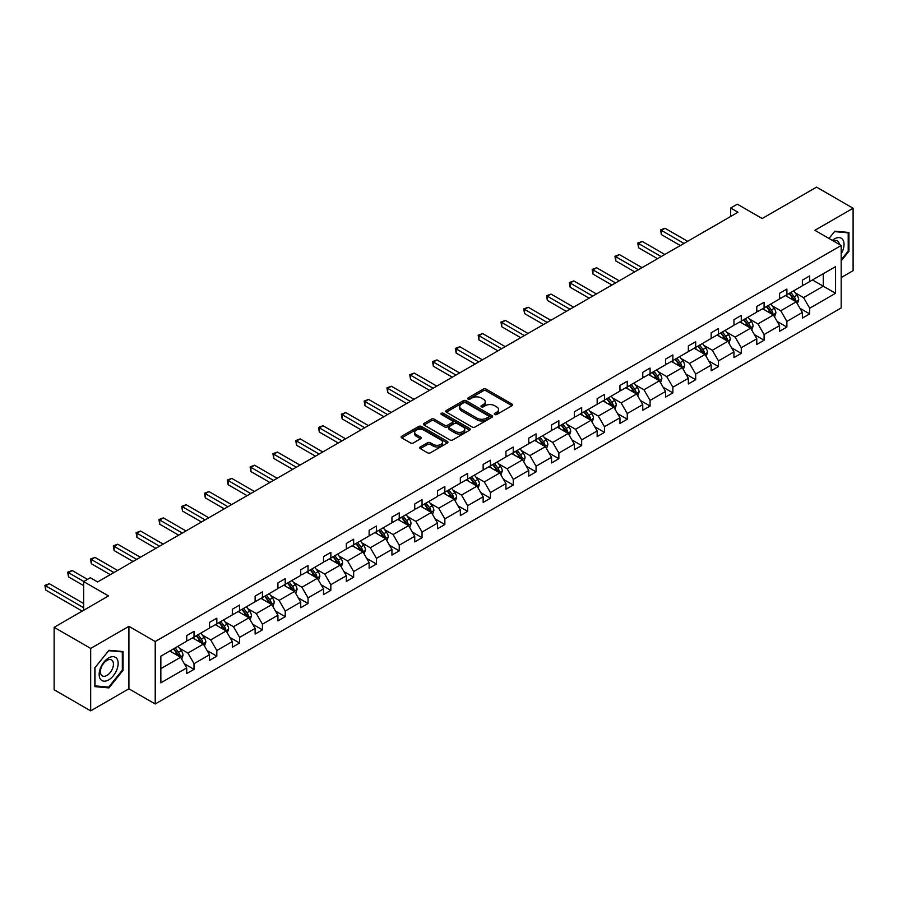 <?xml version="1.0" encoding="UTF-8"?>
<svg xmlns="http://www.w3.org/2000/svg" width="898" height="898" viewBox="0 0 898 898"><rect width="100%" height="100%" fill="white"/><g stroke="black" fill="none" stroke-linecap="round" stroke-linejoin="round"><path stroke-width="1.35" d="M494.731 414.506A1.426 0.819 0 0 0 496.74 414.506L511.983 405.705A2.032 1.167 0 0 0 512.578 404.875A2.032 1.167 0 0 0 511.983 404.055L486.166 389.137A2.032 1.167 0 0 0 483.292 389.137L468.049 397.937A1.426 0.819 0 0 0 467.634 398.521A1.426 0.819 0 0 0 468.049 399.105A1.426 0.819 0 0 0 470.058 399.105L472.034 397.96A6.488 3.749 0 0 1 481.216 397.96L483.36 399.206A6.488 3.749 0 0 1 485.268 401.855A6.488 3.749 0 0 1 483.36 404.504L481.395 405.649A1.426 0.819 0 0 0 480.98 406.222A1.426 0.819 0 0 0 481.395 406.805A1.426 0.819 0 0 0 483.405 406.805L485.369 405.66A6.488 3.749 0 0 1 494.551 405.66L496.706 406.906A6.488 3.749 0 0 1 498.603 409.555A6.488 3.749 0 0 1 496.706 412.204L494.731 413.349A1.426 0.819 0 0 0 494.315 413.933A1.426 0.819 0 0 0 494.731 414.506L494.731 413.349M841.19 277.561L853.1 270.68L853.1 208.235L816.563 187.132L762.178 218.528L737.337 204.183L730.68 208.022L730.68 216.463M90.676 710.868L128.908 688.8L128.908 626.344L90.676 648.412L90.676 710.868L54.138 689.765L54.138 627.32L108.512 595.924L83.66 581.578L83.66 610.27M90.676 648.412L54.138 627.32M420.309 446.957A2.032 1.167 0 0 0 419.714 447.788A2.032 1.167 0 0 0 420.309 448.618L427.549 452.794A2.032 1.167 0 0 0 430.423 452.794L447.35 443.028A2.032 1.167 0 0 0 447.945 442.198A2.032 1.167 0 0 0 447.35 441.367L421.521 426.46A2.032 1.167 0 0 0 418.659 426.46L401.732 436.237A2.032 1.167 0 0 0 401.137 437.057A2.032 1.167 0 0 0 401.732 437.887L410.476 442.939A2.032 1.167 0 0 0 413.349 442.939L420.59 438.763A2.032 1.167 0 0 0 421.184 437.932A2.032 1.167 0 0 0 420.59 437.101L416.257 434.598A5.433 3.132 0 0 1 414.663 432.376A5.433 3.132 0 0 1 418.019 429.48A5.433 3.132 0 0 1 423.923 430.164L440.929 439.975A5.433 3.132 0 0 1 442.523 442.198A5.433 3.132 0 0 1 439.167 445.094A5.433 3.132 0 0 1 433.251 444.409L430.423 442.781A2.032 1.167 0 0 0 427.549 442.781L420.309 446.957L420.309 448.618L427.549 444.465L427.549 442.781M83.66 581.578L90.316 577.74L97.624 581.96L737.988 212.242L730.68 208.022M128.908 626.344L155.219 641.531L841.19 245.491L841.19 307.947L155.219 703.987L155.219 641.531M853.1 208.235L814.879 230.303L841.19 245.491M472.168 427.033A2.032 1.167 0 0 0 475.042 427.033L491.969 417.267A2.032 1.167 0 0 0 492.564 416.436A2.032 1.167 0 0 0 491.969 415.606L466.152 400.699A2.032 1.167 0 0 0 463.278 400.699L446.351 410.476A2.032 1.167 0 0 0 445.756 411.295A2.032 1.167 0 0 0 446.351 412.126L472.168 427.033M441.962 414.82A1.426 0.819 0 0 1 443.41 415.011L469.632 430.164L452.727 439.919A2.032 1.167 0 0 1 449.864 439.919L424.036 425.012L424.036 423.351A2.032 1.167 0 0 0 423.441 424.182A2.032 1.167 0 0 0 424.036 425.012M424.036 423.351L431.287 419.164A2.032 1.167 0 0 1 434.149 419.164L444.622 425.214A2.032 1.167 0 0 0 447.496 425.214L452.3 422.442A2.032 1.167 0 0 0 452.895 421.611A2.032 1.167 0 0 0 452.3 420.78L441.401 414.483A1.426 0.819 0 0 1 440.985 413.911A1.426 0.819 0 0 1 441.861 413.147A1.426 0.819 0 0 1 443.41 413.327L469.665 428.492A2.032 1.167 0 0 1 470.26 429.311A2.032 1.167 0 0 1 469.665 430.142L469.665 428.492M160.843 656.18L186.717 641.239L186.717 635.582L194.024 631.361L194.024 637.019L209.515 628.072L209.515 622.426L216.822 618.206L216.822 623.852L232.324 614.905L232.324 609.259L239.631 605.039L239.631 610.696L255.122 601.75L255.122 596.092L262.429 591.872L262.429 597.529L277.92 588.583L277.92 582.925L285.227 578.705L285.227 584.362L300.729 575.416L300.729 569.759L308.036 565.538L308.036 571.195L323.527 562.249L323.527 556.592L330.834 552.382L330.834 558.028L346.336 549.082L346.336 543.436L353.644 539.215L353.644 544.861L369.134 535.926L369.134 530.269L376.442 526.048L376.442 531.706L391.932 522.759L391.932 517.102L399.24 512.881L399.24 518.539L414.741 509.593L414.741 503.935L422.049 499.715L422.049 505.372L437.539 496.426L437.539 490.768L444.847 486.559L444.847 492.205L460.337 483.259L460.337 477.613L467.656 473.392L467.656 479.038L483.146 470.092L483.146 464.446L490.454 460.225L490.454 465.882L505.944 456.936L505.944 451.279L513.252 447.058L513.252 452.715L528.754 443.769L528.754 438.112L536.061 433.891L536.061 439.549L551.552 430.602L551.552 424.945L558.859 420.724L558.859 426.382L574.35 417.435L574.35 411.789L581.668 407.569L581.668 413.215L597.159 404.268L597.159 398.622L604.466 394.402L604.466 400.059L619.957 391.113L619.957 385.455L627.264 381.235L627.264 386.892L642.766 377.946L642.766 372.288L650.073 368.068L650.073 373.725L665.564 364.779L665.564 359.121L672.871 354.901L672.871 360.558L688.362 351.612L688.362 345.954L695.681 341.745L695.681 347.391L711.171 338.445L711.171 332.799L718.479 328.578L718.479 334.224L733.969 325.289L733.969 319.632L741.277 315.411L741.277 321.069L756.778 312.122L756.778 306.465L764.086 302.244L764.086 307.902L779.576 298.955L779.576 293.298L786.884 289.077L786.884 294.735L802.374 285.788L802.374 280.131L809.693 275.911L809.693 281.568L835.555 266.627L835.555 293.298L809.693 308.239L809.693 313.896L802.374 318.116L802.374 312.459L786.884 321.405L786.884 327.052L779.576 331.272L779.576 325.626L764.086 334.572L764.086 340.219L756.778 344.439L756.778 338.782L741.277 347.728L741.277 353.385L733.969 357.606L733.969 351.949L718.479 360.895L718.479 366.552L711.171 370.773L711.171 365.116L695.681 374.062L695.681 379.719L688.362 383.94L688.362 378.283L672.871 387.229L672.871 392.886L665.564 397.096L665.564 391.449L650.073 400.396L650.073 406.042L642.766 410.263L642.766 404.616L627.264 413.551L627.264 419.209L619.957 423.429L619.957 417.772L604.466 426.718L604.466 432.376L597.159 436.596L597.159 430.939L581.668 439.885L581.668 445.543L574.35 449.763L574.35 444.106L558.859 453.052L558.859 458.71L551.552 462.93L551.552 457.273L536.061 466.219L536.061 471.865L528.754 476.086L528.754 470.44L513.252 479.386L513.252 485.032L505.944 489.253L505.944 483.595L490.454 492.542L490.454 498.199L483.146 502.42L483.146 496.762L467.656 505.709L467.656 511.366L460.337 515.587L460.337 509.929L444.847 518.876L444.847 524.533L437.539 528.754L437.539 523.096L422.049 532.043L422.049 537.689L414.741 541.909L414.741 536.263L399.24 545.209L399.24 550.856L391.932 555.076L391.932 549.43L376.442 558.365L376.442 564.023L369.134 568.243L369.134 562.586L353.644 571.532L353.644 577.19L346.336 581.41L346.336 575.753L330.834 584.699L330.834 590.356L323.527 594.577L323.527 588.92L308.036 597.866L308.036 603.523L300.729 607.733L300.729 602.087L285.227 611.033L285.227 616.679L277.92 620.9L277.92 615.253L262.429 624.189L262.429 629.846L255.122 634.067L255.122 628.409L239.631 637.356L239.631 643.013L232.324 647.234L232.324 641.576L216.822 650.522L216.822 656.18L209.515 660.4L209.515 654.743L194.024 663.689L194.024 669.347L186.717 673.567L186.717 667.91L160.843 682.85L160.843 656.18M192.565 637.861L203.375 644.113L187.884 653.059L179.42 648.176M187.884 653.059L194.024 663.689M203.375 644.113L209.515 654.743M186.717 639.892L187.884 640.566L194.024 637.019M215.363 624.705L226.184 630.946L210.682 639.892L202.23 635.009M210.682 639.892L216.822 650.522M226.184 630.946L232.324 641.576M209.515 626.725L210.682 627.399L216.822 623.852M238.161 611.538L248.982 617.779L233.491 626.725L225.028 621.843M233.491 626.725L239.631 637.356M248.982 617.779L255.122 628.409M232.324 613.559L233.491 614.232L239.631 610.696M260.97 598.371L271.78 604.612L256.289 613.559L247.826 608.676M256.289 613.559L262.429 624.189M271.78 604.612L277.92 615.253M255.122 600.392L256.289 601.076L262.429 597.529M283.768 585.204L294.589 591.445L279.087 600.392L270.635 595.509M279.087 600.392L285.227 611.033M294.589 591.445L300.729 602.087M277.92 587.236L279.087 587.909L285.227 584.362M306.577 572.037L317.387 578.29L301.896 587.236L293.433 582.342M301.896 587.236L308.036 597.866M317.387 578.29L323.527 588.92M300.729 574.069L301.896 574.742L308.036 571.195M329.375 558.882L340.196 565.123L324.694 574.069L316.242 569.186M324.694 574.069L330.834 584.699M340.196 565.123L346.336 575.753M323.527 560.902L324.694 561.576L330.834 558.028M352.173 545.715L362.994 551.956L347.504 560.902L339.04 556.019M347.504 560.902L353.644 571.532M362.994 551.956L369.134 562.586M346.336 547.735L347.504 548.409L353.644 544.861M374.982 532.548L385.792 538.789L370.302 547.735L361.838 542.852M370.302 547.735L376.442 558.365M385.792 538.789L391.932 549.43M369.134 534.568L370.302 535.242L376.442 531.706M397.78 519.381L408.601 525.622L393.099 534.568L384.647 529.685M393.099 534.568L399.24 545.209M408.601 525.622L414.741 536.263M391.932 521.401L393.099 522.086L399.24 518.539M420.59 506.214L431.399 512.466L415.909 521.401L407.445 516.518M415.909 521.401L422.049 532.043M431.399 512.466L437.539 523.096M414.741 508.246L415.909 508.919L422.049 505.372M443.388 493.047L454.208 499.299L438.707 508.246L430.254 503.363M438.707 508.246L444.847 518.876M454.208 499.299L460.337 509.929M437.539 495.079L438.707 495.752L444.847 492.205M466.185 479.891L477.006 486.132L461.516 495.079L453.052 490.196M461.516 495.079L467.656 505.709M477.006 486.132L483.146 496.762M460.337 481.912L461.516 482.585L467.656 479.038M488.995 466.724L499.804 472.965L484.314 481.912L475.85 477.029M484.314 481.912L490.454 492.542M499.804 472.965L505.944 483.595M483.146 468.745L484.314 469.418L490.454 465.882M511.793 453.557L522.614 459.798L507.112 468.745L498.659 463.862M507.112 468.745L513.252 479.386M522.614 459.798L528.754 470.44M505.944 455.578L507.112 456.263L513.252 452.715M534.602 440.39L545.412 446.643L529.921 455.578L521.457 450.695M529.921 455.578L536.061 466.219M545.412 446.643L551.552 457.273M528.754 442.422L529.921 443.096L536.061 439.549M557.4 427.224L568.221 433.476L552.719 442.422L544.267 437.528M552.719 442.422L558.859 453.052M568.221 433.476L574.35 444.106M551.552 429.255L552.719 429.929L558.859 426.382M580.198 414.068L591.019 420.309L575.528 429.255L567.065 424.372M575.528 429.255L581.668 439.885M591.019 420.309L597.159 430.939M574.35 416.088L575.528 416.762L581.668 413.215M603.007 400.901L613.817 407.142L598.326 416.088L589.863 411.205M598.326 416.088L604.466 426.718M613.817 407.142L619.957 417.772M597.159 402.921L598.326 403.595L604.466 400.059M625.805 387.734L636.626 393.975L621.124 402.921L612.672 398.039M621.124 402.921L627.264 413.551M636.626 393.975L642.766 404.616M619.957 389.754L621.124 390.428L627.264 386.892M648.614 374.567L659.424 380.808L643.933 389.754L635.47 384.872M643.933 389.754L650.073 400.396M659.424 380.808L665.564 391.449M642.766 376.599L643.933 377.272L650.073 373.725M671.412 361.4L682.233 367.652L666.731 376.599L658.279 371.705M666.731 376.599L672.871 387.229M682.233 367.652L688.362 378.283M665.564 363.432L666.731 364.105L672.871 360.558M694.21 348.233L705.031 354.486L689.541 363.432L681.077 358.549M689.541 363.432L695.681 374.062M705.031 354.486L711.171 365.116M688.362 350.265L689.541 350.938L695.681 347.391M717.019 335.077L727.829 341.319L712.339 350.265L703.875 345.382M712.339 350.265L718.479 360.895M727.829 341.319L733.969 351.949M711.171 337.098L712.339 337.771L718.479 334.224M739.817 321.911L750.638 328.152L735.136 337.098L726.684 332.215M735.136 337.098L741.277 347.728M750.638 328.152L756.778 338.782M733.969 323.931L735.136 324.605L741.277 321.069M762.626 308.744L773.436 314.985L757.946 323.931L749.482 319.048M757.946 323.931L764.086 334.572M773.436 314.985L779.576 325.626M756.778 310.764L757.946 311.449L764.086 307.902M785.424 295.577L796.245 301.829L780.744 310.764L772.291 305.881M780.744 310.764L786.884 321.405M796.245 301.829L802.374 312.459M779.576 297.608L780.744 298.282L786.884 294.735M812.466 279.963L823.286 286.215L803.553 297.608L795.089 292.714M803.553 297.608L809.693 308.239M835.555 293.298L823.286 286.215L823.286 273.722L835.555 266.627M128.908 688.8L155.219 703.987M802.374 284.442L803.553 285.115L809.693 281.568M160.843 668.673L180.577 657.28L169.756 651.028M180.577 657.28L186.717 667.91M799.972 308.283L809.693 313.896M777.163 321.439L786.884 327.052M754.365 334.606L764.086 340.219M731.556 347.773L741.277 353.385M708.758 360.94L718.479 366.552M685.96 374.107L695.681 379.719M663.151 387.274L672.871 392.886M640.353 400.429L650.073 406.042M617.543 413.596L627.264 419.209M594.745 426.763L604.466 432.376M571.947 439.93L581.668 445.543M549.138 453.097L558.859 458.71M526.34 466.253L536.061 471.865M503.531 479.42L513.252 485.032M480.733 492.587L490.454 498.199M457.935 505.754L467.656 511.366M435.126 518.921L444.847 524.533M412.328 532.087L422.049 537.689M389.519 545.243L399.24 550.856M366.721 558.41L376.442 564.023M343.923 571.577L353.644 577.19M321.114 584.744L330.834 590.356M298.316 597.911L308.036 603.523M275.506 611.067L285.227 616.679M252.708 624.233L262.429 629.846M229.91 637.4L239.631 643.013M207.101 650.567L216.822 656.18M184.303 663.734L194.024 669.347M841.19 260.903L848.936 251.272L848.936 232.459L834.826 231.201L829 238.453L834.534 231.617L848.206 232.84L848.206 251.058L841.19 259.791M123.06 670.346L123.06 651.544L108.95 650.287L94.851 667.831L94.851 686.633L108.95 687.902L123.06 670.346L122.33 669.93M495.303 414.708L496.706 413.899A6.488 3.749 0 0 0 498.603 411.25L498.603 409.555M485.268 401.855L485.268 403.539A6.488 3.749 0 0 1 483.36 406.199L481.957 407.007M511.983 404.055L511.983 405.705L486.166 390.832A2.032 1.167 0 0 0 483.292 390.832L468.61 399.307M491.947 417.278L466.152 402.383A2.032 1.167 0 0 0 463.278 402.383L446.373 412.137L446.351 410.476M488.389 417.009A1.426 0.819 0 0 0 488.804 416.436A1.426 0.819 0 0 0 488.389 415.853L465.714 402.764A1.426 0.819 0 0 0 463.705 402.764L461.628 403.965A6.488 3.749 0 0 0 459.72 406.614A6.488 3.749 0 0 0 461.628 409.275L477.119 418.21A6.488 3.749 0 0 0 486.301 418.21L488.389 417.009L488.389 418.704A1.426 0.819 0 0 0 488.804 418.12L488.804 416.436M459.72 406.614L459.72 408.309A6.488 3.749 0 0 0 461.628 410.958L461.628 409.275M488.389 418.704L486.301 419.905A6.488 3.749 0 0 1 477.119 419.905L461.628 410.958M424.058 425.023L431.287 420.859L431.287 419.164M452.895 421.611L452.895 423.295A2.032 1.167 0 0 1 452.3 424.125L447.496 426.898A2.032 1.167 0 0 1 444.622 426.898L434.149 420.859A2.032 1.167 0 0 0 431.287 420.859M455.488 431.489A5.433 3.132 0 0 0 461.404 432.174A5.433 3.132 0 0 0 464.76 429.278A5.433 3.132 0 0 0 463.166 427.055L457.183 423.598A2.032 1.167 0 0 0 454.309 423.598L449.505 426.37A2.032 1.167 0 0 0 448.91 427.201A2.032 1.167 0 0 0 449.505 428.032L455.488 431.489L455.488 433.173A5.433 3.132 0 0 0 461.404 433.857A5.433 3.132 0 0 0 464.76 430.961L464.76 429.278M448.91 427.201L448.91 428.896A2.032 1.167 0 0 0 449.505 429.715L449.505 428.032M455.488 433.173L449.505 429.715M442.523 442.198L442.523 443.881A5.433 3.132 0 0 1 439.167 446.777A5.433 3.132 0 0 1 433.251 446.104L430.423 444.465A2.032 1.167 0 0 0 427.549 444.465M414.663 432.376L414.663 434.071A5.433 3.132 0 0 0 416.257 436.282L416.257 434.598M420.567 438.774L416.257 436.282M447.327 443.04L421.521 428.144A2.032 1.167 0 0 0 418.659 428.144L401.754 437.91L401.732 436.237M848.206 250.845L848.936 251.272M107.457 687.037L108.95 687.902M797.345 303.749L798.692 299.865A5.478 3.165 -120 0 0 796.953 295.206L793.664 290.817M787.782 296.935L786.356 295.038M687.632 241.315L665.025 228.26L661.366 230.371L661.366 234.591L680.325 245.536M795.426 301.358L795.74 300.1A5.478 3.165 -120 0 0 794.169 296.8L790.891 292.422M789.51 293.219L793.125 298.035A2.795 1.616 60 0 1 793.63 298.888L795.74 300.1M789.129 293.433L792.418 297.822A5.478 3.165 60 0 1 793.776 300.403M661.366 234.591L660.569 229.91L683.984 243.425M660.569 229.91L665.025 228.26M774.547 316.915L775.894 313.032A5.478 3.165 -120 0 0 774.143 308.362L770.866 303.984M764.973 310.102L763.558 308.205M664.834 254.482L642.216 241.427L638.568 243.538L638.568 247.758L657.527 258.703M772.628 314.524L772.931 313.267A5.478 3.165 -120 0 0 771.371 309.967L768.082 305.589M766.712 306.386L770.327 311.202A2.795 1.616 60 0 1 770.832 312.055L772.931 313.267M766.331 306.6L769.608 310.977A5.478 3.165 60 0 1 770.978 313.57M638.568 247.758L637.76 243.066L661.175 256.592M637.76 243.066L642.216 241.427M751.749 330.082L753.085 326.199A5.478 3.165 -120 0 0 751.345 321.529L748.056 317.151M742.175 323.269L740.749 321.372M642.036 267.649L619.418 254.594L615.77 256.705L615.77 260.925L634.718 271.87M749.83 327.691L750.133 326.434A5.478 3.165 -120 0 0 748.562 323.134L745.284 318.756M743.914 319.542L747.518 324.369A2.795 1.616 60 0 1 748.034 325.211L750.133 326.434M743.533 319.767L746.81 324.144A5.478 3.165 60 0 1 748.18 326.737M615.77 260.925L614.962 256.233L638.377 269.759M614.962 256.233L619.418 254.594M841.19 253.831A13.436 7.756 120 0 0 842.762 250.576A13.436 7.756 120 0 0 842.167 238.902A13.436 7.756 120 0 0 832.379 240.406M839.282 244.391A9.193 5.309 120 0 0 837.407 240.877A9.193 5.309 120 0 0 833.423 241.012M847.297 232.313L848.206 232.84M116.886 669.661A13.436 7.756 120 0 0 113.406 656.674A13.436 7.756 120 0 0 100.43 668.191A13.436 7.756 120 0 0 103.91 681.167A13.436 7.756 120 0 0 116.886 669.661M112.564 668.426A9.193 5.309 120 0 0 111.532 659.951A9.193 5.309 120 0 0 101.294 667.416A9.193 5.309 120 0 0 102.327 675.891A9.193 5.309 120 0 0 112.564 668.426M94.997 685.926L94.997 667.697L108.658 650.702L122.33 651.914L122.33 670.144L108.658 687.138L94.851 685.836M121.421 651.398L122.33 651.914M728.94 343.238L730.287 339.365A5.478 3.165 -120 0 0 728.536 334.696L725.258 330.318M719.377 336.436L717.951 334.539M619.227 280.816L596.62 267.75L592.961 269.86L592.961 274.081L611.92 285.025M727.021 340.847L727.335 339.59A5.478 3.165 -120 0 0 725.764 336.301L722.486 331.923M721.105 332.709L724.72 337.536A2.795 1.616 60 0 1 725.225 338.378L727.335 339.59M720.724 332.934L724.013 337.311A5.478 3.165 60 0 1 725.371 339.893M592.961 274.081L592.164 269.4L615.579 282.915M592.164 269.4L596.62 267.75M706.142 356.405L707.489 352.521A5.478 3.165 -120 0 0 705.738 347.863L702.461 343.485M696.567 349.603L695.142 347.694M596.429 293.972L573.811 280.917L570.163 283.027L570.163 287.248L589.122 298.192M704.223 354.014L704.526 352.757A5.478 3.165 -120 0 0 702.966 349.468L699.677 345.079M698.307 345.876L701.922 350.691A2.795 1.616 60 0 1 702.427 351.545L704.526 352.757M697.926 346.1L701.203 350.478A5.478 3.165 60 0 1 702.573 353.06M570.163 287.248L569.354 282.567L592.77 296.082M569.354 282.567L573.811 280.917M683.344 369.572L684.68 365.688A5.478 3.165 -120 0 0 682.94 361.03L679.651 356.641M673.769 362.758L672.344 360.861M573.62 307.138L551.013 294.084L547.353 296.194L547.353 300.415L566.312 311.359M681.414 367.181L681.728 365.924A5.478 3.165 -120 0 0 680.156 362.624L676.879 358.246M675.498 359.043L679.113 363.858A2.795 1.616 60 0 1 679.618 364.711L681.728 365.924M675.116 359.256L678.405 363.645A5.478 3.165 60 0 1 679.764 366.227M547.353 300.415L546.556 295.734L569.972 309.249M546.556 295.734L551.013 294.084M660.535 382.739L661.882 378.855A5.478 3.165 -120 0 0 660.131 374.185L656.853 369.808M650.96 375.925L649.546 374.028M550.822 320.305L528.215 307.251L524.555 309.361L524.555 313.582L543.514 324.526M658.616 380.348L658.919 379.091A5.478 3.165 -120 0 0 657.358 375.791L654.07 371.413M652.7 372.21L656.315 377.025A2.795 1.616 60 0 1 656.82 377.878L658.919 379.091M652.318 372.423L655.596 376.801A5.478 3.165 60 0 1 656.966 379.394M524.555 313.582L523.747 308.901L547.163 322.416M523.747 308.901L528.215 307.251M637.737 395.906L639.073 392.022A5.478 3.165 -120 0 0 637.333 387.352L634.044 382.975M628.162 389.092L626.737 387.195M528.024 333.472L505.406 320.418L501.758 322.528L501.758 326.749L520.705 337.693M635.818 393.515L636.121 392.258A5.478 3.165 -120 0 0 634.549 388.957L631.272 384.58M629.902 385.365L633.505 390.192A2.795 1.616 60 0 1 634.022 391.034L636.121 392.258M629.52 385.59L632.798 389.968A5.478 3.165 60 0 1 634.168 392.561M501.758 326.749L500.949 322.056L524.365 335.583M500.949 322.056L505.406 320.418M614.928 409.061L616.275 405.189A5.478 3.165 -120 0 0 614.524 400.519L611.246 396.141M605.364 402.259L603.939 400.362M505.215 346.639L482.608 333.585L478.948 335.695L478.948 339.904L497.907 350.849M613.008 406.671L613.323 405.413A5.478 3.165 -120 0 0 611.751 402.124L608.474 397.747M607.093 398.532L610.707 403.359A2.795 1.616 60 0 1 611.212 404.201L613.323 405.413M606.711 398.757L610 403.135A5.478 3.165 60 0 1 611.358 405.728M478.948 339.904L478.151 335.223L501.567 348.75M478.151 335.223L482.608 333.585M592.13 422.228L593.477 418.345A5.478 3.165 -120 0 0 591.726 413.686L588.448 409.308M582.555 415.426L581.129 413.529M482.417 359.795L459.798 346.74L456.15 348.851L456.15 353.071L475.109 364.016M590.211 419.837L590.514 418.58A5.478 3.165 -120 0 0 588.953 415.291L585.664 410.902M584.295 411.699L587.909 416.526A2.795 1.616 60 0 1 588.415 417.368L590.514 418.58M583.913 411.924L587.191 416.302A5.478 3.165 60 0 1 588.56 418.883M456.15 353.071L455.342 348.39L478.757 361.905M455.342 348.39L459.798 346.74M569.332 435.395L570.668 431.511A5.478 3.165 -120 0 0 568.928 426.853L565.639 422.464M559.757 428.593L558.332 426.685M459.608 372.962L437 359.907L433.341 362.017L433.341 366.238L452.3 377.182M567.413 433.004L567.716 431.747A5.478 3.165 -120 0 0 566.144 428.458L562.866 424.069M561.497 424.866L565.1 429.682A2.795 1.616 60 0 1 565.605 430.535L567.716 431.747M561.115 425.08L564.393 429.469A5.478 3.165 60 0 1 565.751 432.05M433.341 366.238L432.544 361.557L455.959 375.072M432.544 361.557L437 359.907M546.523 448.562L547.87 444.678A5.478 3.165 -120 0 0 546.119 440.02L542.841 435.631M536.948 441.749L535.534 439.852M436.81 386.129L414.203 373.074L410.543 375.184L410.543 379.405L429.502 390.349M544.603 446.171L544.906 444.914A5.478 3.165 -120 0 0 543.346 441.614L540.057 437.236M538.688 438.033L542.302 442.849A2.795 1.616 60 0 1 542.807 443.702L544.906 444.914M538.306 438.246L541.584 442.635A5.478 3.165 60 0 1 542.953 445.217M410.543 379.405L409.735 374.724L433.15 388.239M409.735 374.724L414.203 373.074M523.725 461.729L525.061 457.845A5.478 3.165 -120 0 0 523.321 453.176L520.032 448.798M514.15 454.916L512.724 453.019M414.012 399.296L391.393 386.241L387.745 388.351L387.745 392.572L406.693 403.516M521.805 459.338L522.108 458.081A5.478 3.165 -120 0 0 520.537 454.781L517.259 450.403M515.89 451.189L519.493 456.016A2.795 1.616 60 0 1 520.009 456.869L522.108 458.081M515.508 451.413L518.786 455.791A5.478 3.165 60 0 1 520.155 458.384M387.745 392.572L386.937 387.88L410.352 401.406M386.937 387.88L391.393 386.241M500.916 474.896L502.263 471.012A5.478 3.165 -120 0 0 500.512 466.343L497.234 461.965M491.352 468.083L489.926 466.185M391.202 412.463L368.595 399.408L364.936 401.518L364.936 405.739L383.895 416.683M498.996 472.505L499.31 471.237A5.478 3.165 -120 0 0 497.739 467.948L494.461 463.57M493.081 464.356L496.695 469.183A2.795 1.616 60 0 1 497.2 470.024L499.31 471.237M492.699 464.58L495.988 468.958A5.478 3.165 60 0 1 497.346 471.551M364.936 405.739L364.139 401.047L387.554 414.573M364.139 401.047L368.595 399.408M478.118 488.052L479.465 484.179A5.478 3.165 -120 0 0 477.714 479.51L474.436 475.132M468.543 481.249L467.128 479.352M368.404 425.618L345.786 412.564L342.138 414.674L342.138 418.895L361.097 429.839M476.198 485.661L476.501 484.404A5.478 3.165 -120 0 0 474.941 481.115L471.652 476.737M470.283 477.523L473.897 482.349A2.795 1.616 60 0 1 474.402 483.191L476.501 484.404M469.901 477.747L473.179 482.125A5.478 3.165 60 0 1 474.548 484.707M342.138 418.895L341.33 414.214L364.745 427.729M341.33 414.214L345.786 412.564M455.32 501.219L456.655 497.335A5.478 3.165 -120 0 0 454.916 492.676L451.627 488.299M445.745 494.416L444.319 492.508M345.595 438.785L322.988 425.731L319.329 427.841L319.329 432.061L338.288 443.006M453.4 498.828L453.703 497.571A5.478 3.165 -120 0 0 452.132 494.282L448.854 489.893M447.485 490.69L451.088 495.505A2.795 1.616 60 0 1 451.593 496.358L453.703 497.571M447.103 490.914L450.381 495.292A5.478 3.165 60 0 1 451.739 497.874M319.329 432.061L318.532 427.381L341.947 440.896M318.532 427.381L322.988 425.731M432.51 514.386L433.857 510.502A5.478 3.165 -120 0 0 432.106 505.843L428.829 501.454M422.936 507.572L421.521 505.675M322.797 451.952L300.19 438.898L296.531 441.008L296.531 445.228L315.49 456.173M430.591 511.995L430.894 510.738A5.478 3.165 -120 0 0 429.334 507.437L426.045 503.06M424.675 503.857L428.29 508.672A2.795 1.616 60 0 1 428.795 509.525L430.894 510.738M424.294 504.07L427.571 508.459A5.478 3.165 60 0 1 428.941 511.041M296.531 445.228L295.723 440.548L319.138 454.062M295.723 440.548L300.19 438.898M409.713 527.553L411.048 523.669A5.478 3.165 -120 0 0 409.308 518.999L406.019 514.621M400.138 520.739L398.712 518.842M299.999 465.119L277.381 452.064L273.733 454.175L273.733 458.395L292.681 469.34M407.793 525.162L408.096 523.904A5.478 3.165 -120 0 0 406.525 520.604L403.247 516.227M401.877 517.024L405.481 521.839A2.795 1.616 60 0 1 405.997 522.692L408.096 523.904M401.496 517.237L404.774 521.615A5.478 3.165 60 0 1 406.143 524.207M273.733 458.395L272.925 453.714L296.34 467.229M272.925 453.714L277.381 452.064M386.903 540.719L388.25 536.836A5.478 3.165 -120 0 0 386.499 532.166L383.221 527.788M377.34 533.906L375.914 532.009M277.19 478.286L254.583 465.231L250.924 467.342L250.924 471.562L269.883 482.507M384.984 538.329L385.298 537.071A5.478 3.165 -120 0 0 383.727 533.771L380.449 529.393M379.068 530.179L382.683 535.006A2.795 1.616 60 0 1 383.188 535.848L385.298 537.071M378.687 530.404L381.976 534.781A5.478 3.165 60 0 1 383.334 537.374M250.924 471.562L250.127 466.87L273.542 480.396M250.127 466.87L254.583 465.231M364.105 553.875L365.452 550.003A5.478 3.165 -120 0 0 363.701 545.333L360.424 540.955M354.53 547.073L353.116 545.176M254.392 491.453L231.774 478.398L228.126 480.509L228.126 484.718L247.085 495.662M362.186 551.484L362.489 550.227A5.478 3.165 -120 0 0 360.929 546.938L357.64 542.56M356.27 543.346L359.885 548.173A2.795 1.616 60 0 1 360.39 549.015L362.489 550.227M355.889 543.571L359.166 547.948A5.478 3.165 60 0 1 360.536 550.541M228.126 484.718L227.317 480.037L250.733 493.563M227.317 480.037L231.774 478.398M341.307 567.042L342.643 563.158A5.478 3.165 -120 0 0 340.903 558.5L337.614 554.122M331.732 560.24L330.307 558.332M231.583 504.609L208.976 491.554L205.316 493.664L205.316 497.885L224.276 508.829M339.388 564.651L339.691 563.394A5.478 3.165 -120 0 0 338.119 560.105L334.842 555.716M333.472 556.513L337.076 561.34A2.795 1.616 60 0 1 337.581 562.182L339.691 563.394M333.091 556.738L336.368 561.115A5.478 3.165 60 0 1 337.727 563.697M205.316 497.885L204.519 493.204L227.935 506.719M204.519 493.204L208.976 491.554M318.498 580.209L319.845 576.325A5.478 3.165 -120 0 0 318.094 571.667L314.816 567.278M308.923 573.407L307.509 571.498M208.785 517.776L186.178 504.721L182.518 506.831L182.518 511.052L201.478 521.996M316.579 577.818L316.882 576.561A5.478 3.165 -120 0 0 315.321 573.272L312.033 568.883M310.663 569.68L314.278 574.495A2.795 1.616 60 0 1 314.783 575.349L316.882 576.561M310.281 569.893L313.559 574.282A5.478 3.165 60 0 1 314.929 576.864M182.518 511.052L181.71 506.371L205.126 519.886M181.71 506.371L186.178 504.721M295.7 593.376L297.047 589.492A5.478 3.165 -120 0 0 295.296 584.822L292.007 580.445M286.125 586.562L284.7 584.665M185.987 530.942L163.369 517.888L159.721 519.998L159.721 524.219L178.668 535.163M293.781 590.985L294.084 589.728A5.478 3.165 -120 0 0 292.512 586.428L289.235 582.05M287.865 582.847L291.48 587.662A2.795 1.616 60 0 1 291.985 588.516L294.084 589.728M287.483 583.06L290.761 587.449A5.478 3.165 60 0 1 292.131 590.031M159.721 524.219L158.912 519.538L182.328 533.053M158.912 519.538L163.369 517.888M272.891 606.543L274.238 602.659A5.478 3.165 -120 0 0 272.487 597.989L269.209 593.612M263.327 599.729L261.902 597.832M163.178 544.109L140.571 531.055L136.911 533.165L136.911 537.386L155.87 548.33M270.971 604.152L271.286 602.895A5.478 3.165 -120 0 0 269.714 599.595L266.437 595.217M265.056 596.003L268.67 600.829A2.795 1.616 60 0 1 269.175 601.671L271.286 602.895M264.674 596.227L267.963 600.605A5.478 3.165 60 0 1 269.321 603.198M136.911 537.386L136.114 532.694L159.53 546.22M136.114 532.694L140.571 531.055M250.093 619.71L251.44 615.826A5.478 3.165 -120 0 0 249.689 611.156L246.411 606.779M240.518 612.896L239.104 610.999M140.38 557.276L117.761 544.222L114.113 546.332L114.113 550.541L133.072 561.497M248.174 617.319L248.477 616.05A5.478 3.165 -120 0 0 246.916 612.762L243.627 608.384M242.258 609.17L245.872 613.996A2.795 1.616 60 0 1 246.378 614.838L248.477 616.05M241.876 609.394L245.154 613.772A5.478 3.165 60 0 1 246.523 616.365M114.113 550.541L113.305 545.861L136.721 559.387M113.305 545.861L117.761 544.222M227.295 632.865L228.631 628.982A5.478 3.165 -120 0 0 226.891 624.323L223.602 619.946M217.72 626.063L216.295 624.166M117.571 570.432L94.963 557.377L91.304 559.488L91.304 563.708L110.263 574.653M225.376 630.475L225.679 629.217A5.478 3.165 -120 0 0 224.107 625.928L220.829 621.551M219.46 622.336L223.063 627.163A2.795 1.616 60 0 1 223.568 628.005L225.679 629.217M219.078 622.561L222.356 626.939A5.478 3.165 60 0 1 223.725 629.52M91.304 563.708L90.507 559.027L113.923 572.542M90.507 559.027L94.963 557.377M204.486 646.032L205.833 642.149A5.478 3.165 -120 0 0 204.082 637.49L200.804 633.101M194.922 639.23L193.497 637.322M87.465 579.378L72.166 570.544L68.506 572.655L68.506 576.875L83.66 585.631M202.566 643.641L202.869 642.384A5.478 3.165 -120 0 0 201.309 639.095L198.02 634.706M196.651 635.503L200.265 640.319A2.795 1.616 60 0 1 200.77 641.172L202.869 642.384M196.269 635.728L199.558 640.106A5.478 3.165 60 0 1 200.916 642.687M68.506 576.875L67.698 572.194L83.806 581.489M67.698 572.194L72.166 570.544M181.688 659.199L183.035 655.315A5.478 3.165 -120 0 0 181.284 650.657L177.995 646.268M172.113 652.386L170.687 650.489M83.66 603.523L49.356 583.711L45.708 585.822L45.708 590.042L82.201 611.111M179.768 656.808L180.071 655.551A5.478 3.165 -120 0 0 178.5 652.251L175.222 647.873M173.853 648.67L177.467 653.486A2.795 1.616 60 0 1 177.972 654.339L180.071 655.551M173.471 648.884L176.749 653.273A5.478 3.165 60 0 1 178.118 655.854M45.708 590.042L44.9 585.361L83.66 607.733M44.9 585.361L49.356 583.711M496.706 413.899L496.706 412.204M481.395 406.805L481.395 405.649M483.36 406.199L483.36 404.504M468.049 399.105L468.049 397.937M483.292 390.832L483.292 389.137M486.166 390.832L486.166 389.137M463.278 402.383L463.278 400.699M466.152 402.383L466.152 400.699M491.969 417.267L491.969 415.606M477.119 419.905L477.119 418.21M486.301 419.905L486.301 418.21M434.149 420.859L434.149 419.164M444.622 426.898L444.622 425.214M447.496 426.898L447.496 425.214M452.3 424.125L452.3 422.442M443.41 415.011L443.41 413.327M430.423 444.465L430.423 442.781M433.251 446.104L433.251 444.409M420.59 438.763L420.59 437.101M418.659 428.144L418.659 426.46M421.521 428.144L421.521 426.46M447.35 443.028L447.35 441.367M795.841 301.593L798.659 299.977M794.169 296.8L796.953 295.206M790.857 298.72L792.418 297.822M773.043 314.76L775.861 313.133M771.371 309.967L774.143 308.362M768.059 311.887L769.608 310.977M750.245 327.927L753.052 326.3M748.562 323.134L751.345 321.529M745.25 325.042L746.81 324.144M727.436 341.094L730.254 339.466M725.764 336.301L728.536 334.696M722.452 338.209L724.013 337.311M704.638 354.25L707.444 352.633M702.966 349.468L705.738 347.863M699.643 351.376L701.203 350.478M681.829 367.417L684.646 365.8M680.156 362.624L682.94 361.03M676.845 364.543L678.405 363.645M659.031 380.584L661.848 378.956M657.358 375.791L660.131 374.185M654.047 377.71L655.596 376.801M636.233 393.751L639.039 392.123M634.549 388.957L637.333 387.352M631.238 390.866L632.798 389.968M613.424 406.917L616.241 405.29M611.751 402.124L614.524 400.519M608.44 404.033L610 403.135M590.626 420.084L593.432 418.457M588.953 415.291L591.726 413.686M585.631 417.2L587.191 416.302M567.817 433.24L570.634 431.624M566.144 428.458L568.928 426.853M562.833 430.366L564.393 429.469M545.019 446.407L547.836 444.779M543.346 441.614L546.119 440.02M540.035 443.533L541.584 442.635M522.221 459.574L525.027 457.946M520.537 454.781L523.321 453.176M517.226 456.689L518.786 455.791M499.411 472.741L502.229 471.113M497.739 467.948L500.512 466.343M494.428 469.856L495.988 468.958M476.614 485.908L479.42 484.28M474.941 481.115L477.714 479.51M471.63 483.023L473.179 482.125M453.804 499.064L456.622 497.447M452.132 494.282L454.916 492.676M448.82 496.19L450.381 495.292M431.006 512.23L433.824 510.614M429.334 507.437L432.106 505.843M426.022 509.357L427.571 508.459M408.208 525.397L411.015 523.77M406.525 520.604L409.308 518.999M403.213 522.524L404.774 521.615M385.399 538.564L388.217 536.937M383.727 533.771L386.499 532.166M380.415 535.679L381.976 534.781M362.601 551.731L365.407 550.104M360.929 546.938L363.701 545.333M357.617 548.846L359.166 547.948M339.792 564.898L342.609 563.271M338.119 560.105L340.903 558.5M334.808 562.013L336.368 561.115M316.994 578.054L319.811 576.437M315.321 573.272L318.094 571.667M312.01 575.18L313.559 574.282M294.196 591.221L297.002 589.593M292.512 586.428L295.296 584.822M289.201 588.347L290.761 587.449M271.387 604.388L274.204 602.76M269.714 599.595L272.487 597.989M266.403 601.503L267.963 600.605M248.589 617.555L251.406 615.927M246.916 612.762L249.689 611.156M243.605 614.67L245.154 613.772M225.78 630.722L228.597 629.094M224.107 625.928L226.891 624.323M220.796 627.837L222.356 626.939M202.982 643.877L205.799 642.261M201.309 639.095L204.082 637.49M197.998 641.004L199.558 640.106M180.184 657.044L182.99 655.428M178.5 652.251L181.284 650.657M175.189 654.171L176.749 653.273"/></g></svg>
